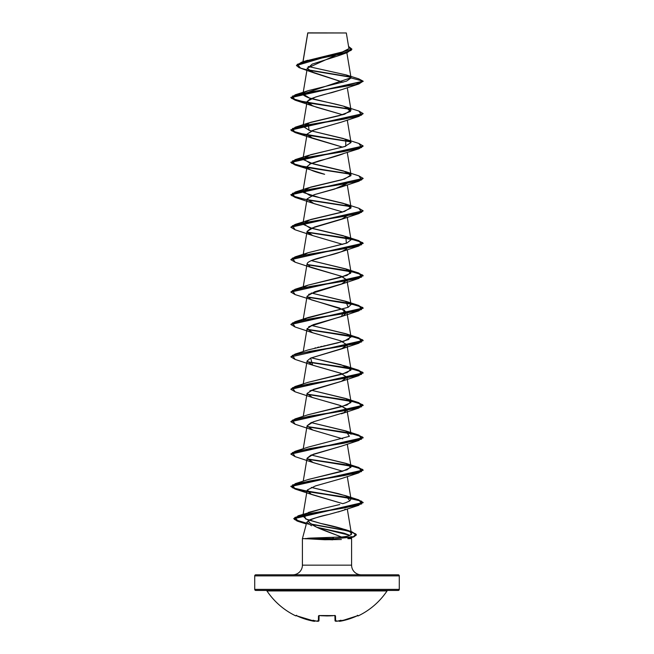 <?xml version="1.0" encoding="UTF-8"?>
<svg xmlns="http://www.w3.org/2000/svg" width="654" height="654" viewBox="0 0 654 654"><rect width="100%" height="100%" fill="white"/><g stroke="black" fill="none" stroke-linecap="round" stroke-linejoin="round"><path stroke-width="0.98" d="M387.945 590.456A1.087 1.087 0 0 0 387.045 590.938A72.283 72.283 0 0 1 358.245 615.88A0.54 0.54 0 0 1 357.55 615.684A0.54 0.54 0 0 0 358.245 615.88A72.283 72.283 0 0 0 387.045 590.938L266.955 590.938A72.283 72.283 0 0 0 295.755 615.88L296.237 615.602L309.162 620.221L314.664 621.087A53.685 25.416 -36.7 0 1 313.021 620.229A53.685 28.228 33.8 0 0 316.127 621.087A72.014 71.744 -0 0 0 317.092 621.235L318.367 621.161L318.506 615.896L319.177 615.537L335.175 615.602L335.633 621.161L336.908 621.235A72.014 71.744 0 0 0 337.873 621.087A53.685 28.228 -33.8 0 0 340.979 620.229A53.685 25.416 36.7 0 1 339.336 621.087L348.991 619.019L357.754 615.602L358.245 615.88L357.763 615.602M327 615.937L321.122 615.725M308.753 590.456L398.196 590.456A1.087 1.087 0 0 0 399.283 589.377L254.717 589.377A1.087 1.087 0 0 0 255.804 590.456A1.087 1.087 0 0 1 254.717 589.377L399.283 589.377L399.283 575.88A1.087 1.087 0 0 0 398.196 574.801L255.804 574.801A1.087 1.087 0 0 0 254.717 575.88L399.283 575.88L254.717 575.88L254.717 589.377L254.717 575.88A1.087 1.087 0 0 1 255.804 574.801L398.196 574.801L255.804 574.801M303.023 61.762L307.805 33.002L346.318 32.97L307.781 32.872M361.229 574.801A9.638 9.638 0 0 1 351.59 565.162L351.59 538.659L347.814 538.659L351.59 538.659L351.59 565.162A9.638 9.638 0 0 0 361.229 574.801M302.41 565.162A9.638 9.638 0 0 1 292.771 574.801A9.638 9.638 0 0 0 302.41 565.162L351.59 565.162L302.41 565.162L302.41 538.659L305.377 538.659L302.41 538.659L306.767 522.383L302.41 538.659L302.41 565.162M311.598 525.775L306.767 522.383L308.263 520.878C314.296 518.074 321.155 515.932 328.831 514.436C315.015 517.829 308.157 519.971 308.263 520.878C310.961 526.715 329.485 532.094 341.421 537.008L310.258 538.103L341.421 537.008L316.765 527.255L309.996 523.053L308.263 520.878L306.767 522.383L308.083 524.287M319.945 527.966L344.11 533.206L349.833 535.315M350.372 537.719L351.026 536.533L351.59 538.659L351.026 536.533L350.389 537.735L347.814 538.659M341.363 539.525L324.752 539.746L305.377 538.659L332.755 539.82L333.663 538.79L332.755 539.82M398.196 574.801A1.087 1.087 0 0 1 399.283 575.88L399.283 589.377A1.087 1.087 0 0 1 398.196 590.456L345.247 590.456M346.375 50.464L307.364 68.09L310.928 71.605L342.647 82.077M341.584 89.655L331.954 92.59C322.267 94.855 314.787 97.127 309.514 99.4L307.078 101.762L309.342 104.477L316.601 107.264L342.712 114.769L312.653 105.948L307.241 101.288L315.555 97.037L341.347 89.745L358.899 83.965L310.012 92.067L292.436 96.122L295.101 100.168L350.683 109.431L307.29 102.768M341.568 122.069L312.743 130.399L307.078 134.168L309.955 137.209L342.712 147.175L312.653 138.354L307.094 134.07L314.034 129.942L341.347 122.151L358.899 116.371L310.012 124.473L292.428 128.527L295.101 132.574L350.683 141.836L307.29 135.174M343.08 153.862C336.769 156.126 328.929 158.399 319.569 160.663L310.724 163.623L307.078 166.574L302.966 191.164L310.617 187.118L344.609 179.016L351.034 174.961L343.383 170.915L309.391 162.813L302.966 158.758L310.617 154.712L344.609 146.61L351.034 142.556L343.383 138.509L309.391 130.408L302.966 126.353L310.617 122.306L344.609 114.205L351.034 110.15L343.383 106.103L309.391 98.002L302.966 93.955L351.034 77.761L346.26 74.932L308.165 66.487L346.465 74.997L351.051 77.932L346.62 81.112L308.222 90.653L304.494 92.279C301.265 93.457 302.516 95.239 308.255 97.626C314.361 100.021 333.082 103.013 345.034 106.61L350.503 111.45L339.287 115.676L308.222 123.058L309.048 130.301L345.778 139.261L345.737 146.243L308.222 155.464L303.113 159.551L313.413 163.95L345.778 171.667L350.904 175.722L342.026 179.768L308.222 187.87L303.677 192.619L321.882 198.35L345.778 204.073L350.904 208.127L342.026 212.174L308.222 220.275L303.096 224.33L311.974 228.377L345.778 236.478L346.399 243.223L308.222 252.681L303.317 255.256M307.233 167.473C309.129 169.746 314.926 172.01 324.629 174.283L295.101 164.98L350.683 174.242L307.29 167.579M346.849 183.488L334.554 189.096L314.173 194.704L307.078 198.98L314.026 203.647L342.712 211.986L312.653 203.165L307.086 198.93L314.173 194.704L341.347 186.962L346.849 183.488M346.931 215.24L343.325 218.559L314.5 227.003L307.078 231.385L312.612 235.554L342.712 244.392L312.653 235.571L307.249 232.325M346.922 247.604L346.26 249.166C343.113 251.43 336.614 253.703 326.763 255.976C323.509 257.006 311.647 259.27 307.625 262.785L307.078 263.791L310.192 266.938L341.723 276.397L346.922 279.994L342.794 283.607L314.827 291.709L307.078 296.197L311.255 299.826L339.5 308.009L346.922 312.399L343.007 315.915L308.713 326.706M303.235 351.558L307.078 328.602L312.301 332.649L340.481 340.75L346.922 344.805L343.448 348.124L310.642 358.09L307.078 361.008L312.301 365.055L340.481 373.156L346.922 377.211L341.699 381.257L313.519 389.359L307.078 393.414L312.301 397.46L340.481 405.562L346.922 409.617L344.249 412.543L346.604 408.889L339.352 405.178L312.653 397.591L295.101 391.82L290.858 389.293L363.142 373.091L358.057 370.319L344.233 367.556L307.29 362.014L351.411 368.815L362.618 372.216L358.899 375.617L310.012 383.718L292.428 387.765L295.101 391.82M312.195 422.255L311.639 422.476M310.773 422.844L307.078 425.819L312.857 430.07L342.712 438.826L312.653 429.997L307.069 425.852L313.495 421.773L344.249 412.543M341.543 446.134L310.879 455.2L307.078 458.225L313.233 462.615L342.712 471.223L312.653 462.403L307.069 458.282L313.429 454.203L341.347 446.2L358.899 440.428L310.012 448.53L292.436 452.576L295.101 456.631L290.858 454.105L363.142 437.902L358.057 435.131L344.233 432.368L307.29 426.825L351.411 433.627L362.618 437.027L358.899 440.428M304.355 514.273L305.516 518.884L320.918 523.486L345.623 529.675L348.893 531.032C351.623 533.182 352.228 534.424 350.716 534.751C349.301 535.871 346.195 536.623 341.421 537.008C346.17 536.623 349.269 535.871 350.716 534.751L351.223 532.92L348.893 531.032C342.565 528.514 333.238 525.996 320.918 523.486L306.922 519.505L302.827 516.047L307.078 490.623L311.214 494.244L342.786 503.662L312.653 494.808L311.214 494.244L307.355 489.96L315.481 485.922L341.347 478.605L358.899 472.834L310.012 480.935L292.436 484.982L295.101 489.037L343.988 497.138L361.572 501.185L358.899 505.24L310.544 513.382L294.831 517.453L298.526 521.524L306.481 523.437L297.194 521.083L293.809 518.728L363.142 502.713L358.057 499.942L344.233 497.171L307.29 491.636M345.279 509.172L344.65 509.548M342.868 510.406L338.339 511.951M351.329 533.86L351.223 532.92M302.827 516.047L303.252 515.205M308.287 512.474L323.828 508.321L298.061 515.834L344.65 507.88L361.711 503.899L358.899 499.918L310.012 491.816L292.436 487.77L295.101 483.715L343.988 475.613L361.564 471.567L358.899 467.512L307.151 458.936L344.159 464.487L358.032 467.258L363.142 470.038L290.858 486.241L295.142 488.775L306.963 491.309M339.786 504.52L323.828 508.321M345.868 502.656L345.001 502.951M345.933 502.632L349.857 500.841L351.034 499.018L347.871 496.525L338.486 493.672L311.288 487.426L345.778 495.724L349.857 500.841L345.933 502.632M308.116 479.554L347.111 469.793L351.034 466.613L346.882 463.719L311.288 455.021L345.778 463.318L350.928 467.324L342.361 471.33L308.778 479.333L295.101 483.715M346.922 409.617L351.034 434.207L346.882 431.313L311.288 422.623L345.778 430.912L349.383 436.324L308.222 447.115L295.101 451.309L343.988 443.208L361.572 439.161L358.899 435.106L307.151 426.531L344.159 432.081L358.032 434.861L363.142 437.632L290.875 453.966L295.101 451.309M308.108 414.75L346.963 405.039L351.034 401.801L346.882 398.907L311.288 390.217L345.778 398.507L350.879 402.611L341.78 406.674L308.222 414.71L295.101 418.903L343.988 410.802L361.564 406.755L358.899 402.701L307.151 394.125L344.159 399.676L358.032 402.455L363.142 405.227L290.875 421.568L295.101 418.903M308.075 382.353L346.955 372.633L351.034 369.396L340.873 364.654L311.288 357.812L345.778 366.101L350.904 370.156L342.026 374.202L308.222 382.304L295.101 386.498L343.988 378.396L361.564 374.35L358.899 370.295L307.151 361.719L344.159 367.27L358.032 370.05L363.142 372.821L290.875 389.163L295.101 386.498M314.909 347.993L315.645 347.814M317.582 347.356L318.825 347.07M320.525 346.685L322.144 346.326M323.599 346.007L325.561 345.59M326.779 345.328L344.233 341.159L351.034 336.99L346.882 334.096L311.288 325.406L345.778 333.695L350.405 335.984L348.737 339.459L337.538 342.941L308.222 349.898L295.101 354.092L343.988 345.991L361.564 341.944L358.899 337.889L307.151 329.314L344.159 334.864L358.032 337.644L363.142 340.415L290.858 356.888L363.142 340.685L358.057 337.914L344.233 335.15L307.29 329.608L351.411 336.409L362.618 339.81L358.899 343.211L310.012 351.312L292.436 355.359L295.101 359.414L290.858 356.888M303.317 320.068L305.524 318.563L348.198 307.306L351.034 304.584L346.882 301.69L311.288 293L345.778 301.29L348.198 307.306L308.222 317.492L303.317 320.068M308.018 285.16L346.947 275.424L351.034 272.178L346.882 269.284L311.288 260.594L345.778 268.884L350.699 273.249L340.456 277.41L308.222 285.087L303.636 287.335M307.952 252.779L346.931 243.026L351.034 239.773L343.383 235.726L309.391 227.625L302.966 223.57L310.617 219.523L344.609 211.422L351.034 207.367L343.383 203.32L309.391 195.219L302.966 191.164M307.805 33.002L303.252 60.381M305.729 60.977L342.492 51.928L348.647 48.78M307.789 32.929L311.263 32.937M339.647 55.337L312.187 64.125L307.421 68.523L313.904 72.888L343.031 82.257M350.789 77.237L308.704 70.231L350.789 77.237M313.47 72.725L300.75 68.269L297.276 64.337L309.939 60.405L347.29 52.541L351.909 49.271M307.715 33.509L307.756 32.945L307.715 33.509M296.45 65.539L351.917 49.14L296.45 65.539L299.164 67.705L306.988 69.872M306.922 102.711L295.126 100.176L290.858 97.642L363.142 81.439L358.645 78.799M350.479 76.91L308.304 69.88L350.479 76.91M351.917 49.14L348.566 46.409L351.206 50.358L339.737 54.315L301.568 62.22L296.458 65.408M346.522 75.022L358.662 78.807L363.142 81.17L351.051 77.932L363.142 81.17L290.858 97.372L295.142 99.915L306.963 102.449M349.825 535.324L317.419 527.386M328.831 514.436L341.821 510.831M309.865 390.863L341.347 381.388L346.939 377.415L341.135 373.393L312.653 365.185L310.642 358.09L341.347 348.983L346.939 344.936L340.848 340.881L312.653 332.78L307.061 328.733L313.152 324.678L341.347 316.577L344.617 310.102L295.101 294.602L290.858 292.076L363.142 275.874L358.057 273.102L344.233 270.339L307.29 264.796L351.411 271.598L362.618 274.999L358.899 278.4L310.012 286.501L292.436 290.548L295.101 294.602M308.598 294.382L341.347 284.179L346.939 280.125L340.848 276.078L312.653 267.976L295.101 262.197L290.858 259.671L363.142 243.468L358.057 240.705L344.233 237.933L307.29 232.391L351.411 239.192L362.618 242.593L358.899 245.994L310.012 254.095L292.428 258.142L295.101 262.197M311.656 260.439L341.347 251.774L346.26 249.166L346.849 248.299M307.069 231.442L310.748 228.418L341.347 219.368L346.849 215.894M309.726 164.097L358.899 148.777L310.012 156.878L292.436 160.933L295.101 164.98M307.151 102.482L350.364 109.104L304.314 101.975L291.594 98.411L295.101 94.855L355.482 84.595L363.142 81.17L358.899 83.965M306.922 135.116L295.126 132.582L290.858 130.048L363.125 113.714L358.899 116.371M306.922 167.522L295.126 164.988L290.858 162.454L363.125 146.12L358.899 148.777M363.125 178.526L358.899 181.183L310.012 189.284L292.428 193.339L295.101 197.385L290.858 194.859L363.125 178.526M307.29 199.985L350.683 206.648L307.29 199.985M363.125 210.931L358.899 213.588L310.012 221.69L292.436 225.736L295.101 229.791L290.858 227.265L363.125 210.931M307.29 297.202L351.411 304.004L362.618 307.405L358.899 310.805L310.012 318.907L292.428 322.953L295.101 327.008L290.858 324.482L363.142 308.279L358.057 305.508L344.233 302.745L307.29 297.202M307.29 394.419L351.411 401.221L362.618 404.622L358.899 408.022L310.012 416.124L292.436 420.17L295.101 424.225L290.858 421.699L363.142 405.496L358.057 402.725L344.233 399.962L307.29 394.419M306.922 491.571L295.126 489.045L290.858 486.511L363.142 470.308L358.057 467.536L344.233 464.765L307.29 459.231L351.411 466.032L362.618 469.433L358.899 472.834M311.762 524.443L347.143 530.762L355.801 533.917L353.266 537.073L333.663 538.79L353.978 536.844L356.34 534.907L352.588 532.291L342.083 529.675L311.762 524.443M307.151 134.887L350.364 141.509L304.314 134.381L291.594 130.816L295.101 127.26L343.988 119.159L361.564 115.104L358.899 111.057L363.142 113.575L290.858 129.778L295.142 132.312L306.963 134.855M307.151 167.285L350.364 173.915L304.314 166.786L291.594 163.222L295.101 159.666L343.988 151.565L361.572 147.51L358.899 143.463L363.142 145.981L290.858 162.184L295.142 164.718L306.963 167.261M358.882 175.861L363.142 178.387L290.858 194.59L295.142 197.124L306.963 199.666M307.151 199.691L350.364 206.321L304.314 199.192L291.594 195.628L295.101 192.072L343.988 183.97L361.564 179.915L358.899 175.869L345.778 171.667M358.882 208.266L363.142 210.792L290.875 227.134L295.101 224.469L343.988 216.368L361.572 212.321L358.899 208.266L345.778 204.073M307.151 232.096L344.159 237.647L358.032 240.427L363.142 243.198L290.875 259.54L295.101 256.875L343.988 248.773L361.564 244.727L358.899 240.672L307.151 232.096M307.151 264.502L344.159 270.053L358.032 272.832L363.142 275.604L290.875 291.946L295.101 289.281L343.988 281.179L361.572 277.132L358.899 273.078L307.151 264.502M307.151 296.908L344.159 302.459L358.032 305.238L363.142 308.009L290.875 324.351L295.101 321.686L343.988 313.585L361.564 309.538L358.899 305.483L307.151 296.908M307.151 491.342L344.159 496.893L358.032 499.664L363.142 502.444L293.809 518.459L297.21 520.821L306.554 523.184L294.504 519.513L298.061 515.834M311.255 524.083L348.418 530.803L311.255 524.083M351.819 531.759L356.34 534.637L353.978 536.574L333.663 538.79L305.377 538.79L333.663 538.79L353.176 536.836L356.201 535.144L351.827 531.759L345.623 529.675M332.682 537.4L333.663 538.52L305.32 538.52L333.663 538.52L332.682 537.4M290.875 356.757L295.101 354.092M344.576 503.089L343.105 503.564M310.258 538.103L307.527 538.307M255.804 590.456L398.196 590.456M387.045 590.938L266.955 590.938A1.087 1.087 0 0 0 266.055 590.456M340.129 621.251L339.352 621.235A0.54 0.54 175 0 1 338.739 620.867A0.54 0.54 -5 0 0 339.352 621.235L338.747 620.793L339.336 621.087A53.685 25.416 36.7 0 0 340.979 620.229A53.685 28.228 -33.8 0 1 337.873 621.087A72.014 71.744 180 0 1 336.908 621.235L335.633 621.161A0.54 0.531 178.5 0 1 335.028 620.646L334.897 615.618L335.028 620.646A0.54 0.531 -1.5 0 0 335.633 621.161L335.494 615.896A0.54 0.49 178.5 0 1 334.954 615.635M318.269 621.243L317.574 621.275M314.549 621.275L313.38 621.169A71.956 71.932 180 0 1 296.949 615.896L295.919 615.545L296.949 615.896L296.148 615.586L296.638 615.291L296.148 615.586L296.949 615.896L314.648 621.235A0.54 0.54 5 0 0 315.261 620.867A0.54 0.54 -175 0 1 314.648 621.235L314.664 621.087A53.685 25.416 -36.7 0 1 313.021 620.229A53.685 28.228 33.8 0 0 316.127 621.087L316.389 621.128M314.272 621.284L313.863 621.243M296.246 615.602L295.755 615.88A72.283 72.283 0 0 1 266.955 590.938M334.913 615.545A0.54 0.49 -1.5 0 0 335.494 615.896L334.407 615.545A72.275 64.967 180 0 1 319.593 615.545L318.506 615.896L318.367 621.161A0.54 0.531 1.5 0 0 318.972 620.646L319.103 615.618L318.972 620.646L318.441 620.801M335.559 620.801L335.87 621.292M358.081 615.545A0.54 0.54 154 0 1 357.812 615.594A0.54 0.54 -26 0 0 358.081 615.545L357.051 615.896A71.956 71.932 180 0 1 340.62 621.161L339.352 621.235M315.253 620.793L314.664 621.087L315.253 620.793M319.593 615.545L320.771 615.692M319.046 615.635A0.54 0.49 -178.5 0 1 318.506 615.896A0.54 0.49 1.5 0 0 319.087 615.545M316.274 621.12L318.972 620.646A0.54 0.531 -178.5 0 1 318.367 621.161L317.092 621.235A72.014 71.744 180 0 1 316.127 621.087M307.748 32.921L302.925 61.795M346.849 52.696L351.043 77.769M307.323 67.885L302.966 93.955M347.274 87.652L351.034 110.15M307.078 101.762L302.966 126.353M347.274 120.058L351.034 142.556M307.078 134.168L302.966 158.758M347.274 152.464L351.034 174.961M347.274 184.869L351.034 207.367M307.078 198.98L302.966 223.57M347.274 217.275L351.034 239.773M307.078 231.385L303.235 254.341M347.274 249.681L351.034 272.178M307.078 263.791L303.235 286.746M346.922 279.994L351.034 304.584M307.078 296.197L303.235 319.152M346.922 312.399L351.034 336.99M346.922 344.805L351.034 369.396M307.078 361.008L303.235 383.963M346.922 377.211L351.034 401.801M307.078 393.414L303.235 416.369M307.078 425.819L303.235 448.767M347.274 444.115L351.034 466.613M307.078 458.225L303.235 481.172M347.274 476.521L351.034 499.018M347.274 508.926L351.353 533.329M348.827 47.955L346.318 32.97M340.276 55.108L347.29 52.541M307.691 60.258L301.568 62.22M348.852 538.389L353.266 537.073M306.334 523.993L298.526 521.524M312.653 494.808L295.101 489.037M312.653 462.403L295.101 456.631M312.653 429.997L295.101 424.225M341.347 413.794L358.899 408.022M341.347 381.388L358.899 375.617M312.653 365.185L295.101 359.414M341.347 348.983L358.899 343.211M312.653 332.78L295.101 327.008M341.347 316.577L358.899 310.805M341.347 284.179L358.899 278.4M341.347 251.774L358.899 245.994M312.653 235.571L295.101 229.791M341.347 219.368L358.899 213.588M312.653 203.165L295.101 197.385M341.347 186.962L358.899 181.183M312.653 138.354L295.101 132.574M312.653 105.948L295.101 100.168M358.899 505.24L341.658 510.888M358.899 499.918L345.778 495.724M358.899 467.512L345.778 463.318M358.899 435.106L345.778 430.912M358.899 402.701L345.778 398.507M358.899 370.295L345.778 366.101M358.899 337.889L345.778 333.695M295.101 321.686L308.222 317.492M358.899 305.483L345.778 301.29M295.101 289.281L308.222 285.087M358.899 273.078L345.778 268.884M295.101 256.875L308.222 252.681M358.899 240.672L345.778 236.478M295.101 224.469L308.222 220.275M295.101 192.072L308.222 187.87M295.101 159.666L308.222 155.464M358.899 143.463L345.778 139.261M295.101 127.26L308.222 123.058M358.899 111.057L345.778 106.855M295.101 94.855L308.222 90.653M327.057 615.937L330.703 615.847M331.692 615.798L332.559 615.741M332.935 615.716L319.602 615.594M338.739 620.867L339.271 621.284M317.092 621.243L318.048 621.3M338.715 620.752L340.62 621.169L357.051 615.896L357.852 615.586L357.362 615.291M295.755 615.88L296.475 615.635M337.726 621.12L335.028 620.646M315.285 620.752L313.38 621.169M334.889 615.414L334.398 615.594"/></g></svg>
